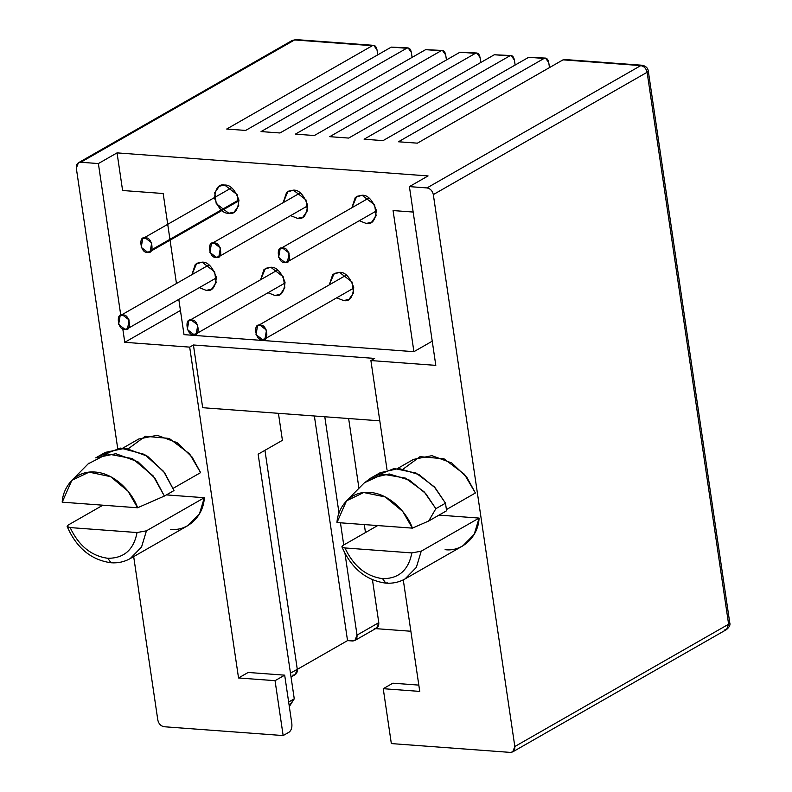 <?xml version="1.0" encoding="UTF-8"?>
<svg xmlns="http://www.w3.org/2000/svg" width="792" height="792" viewBox="0 0 792 792"><rect width="100%" height="100%" fill="white"/><g stroke="black" fill="none" stroke-linecap="round" stroke-linejoin="round"><path stroke-width="1.19" d="M147.49 252.153C155.084 255.192 152.262 236.065 145.411 238.036C137.808 234.996 140.639 254.123 147.49 252.153L141.204 247.322L142.738 238.61L145.411 238.036L151.698 242.867L150.153 251.579L147.49 252.153M152.005 249.569L238.877 199.871L152.005 249.569M193.604 334.353C201.198 337.392 198.376 318.265 191.515 320.235C183.922 317.196 186.744 336.323 193.604 334.353L187.308 329.522L188.852 320.81L191.515 320.235L197.812 325.067L196.267 333.778L193.604 334.353M216.186 257.242C223.79 260.281 220.958 241.154 214.107 243.134C206.514 240.085 209.335 259.212 216.186 257.242L209.9 252.42L211.434 243.708L214.107 243.134L220.394 247.955L218.859 256.667L216.186 257.242M262.3 339.441C269.894 342.49 267.072 323.354 260.221 325.334C252.618 322.285 255.45 341.411 262.3 339.441L256.014 334.62L257.548 325.908L260.221 325.334L266.508 330.155L264.964 338.867L262.3 339.441M124.908 329.254C132.502 332.303 129.68 313.177 122.819 315.147C115.226 312.098 118.048 331.234 124.908 329.254L118.612 324.433L120.156 315.721L122.819 315.147L129.116 319.968L127.571 328.68L124.908 329.254M284.882 262.33C292.486 265.379 289.654 246.253 282.803 248.223C275.21 245.173 278.032 264.31 284.882 262.33L278.596 257.509L280.14 248.797L282.803 248.223L289.09 253.044L287.555 261.756L284.882 262.33M137.056 532.541C133.719 549.797 123.958 558.38 107.761 558.281L111.009 562.766L107.761 558.281C123.958 558.38 133.719 549.797 137.056 532.541L70.141 527.581C78.705 545.718 91.248 555.954 107.761 558.281C91.248 555.954 78.705 545.718 70.141 527.581L137.056 532.541L146.431 530.828L137.056 532.541M130.215 558.588L141.55 547.034L146.431 530.828L141.54 547.034L130.205 558.598L188.08 525.482L199.426 513.919L204.316 497.713L146.431 530.828L204.316 497.713C203.524 516.453 187.219 531.6 170.31 529.303M411.84 552.915C408.504 570.171 398.742 578.754 382.556 578.655L385.803 583.14L382.556 578.655C398.742 578.754 408.504 570.171 411.84 552.915L344.936 547.955C353.499 566.092 366.043 576.328 382.556 578.655C366.043 576.328 353.499 566.092 344.936 547.955L411.84 552.915L421.225 551.192L411.84 552.915M387.219 582.793L385.803 583.14C392.763 583.635 399.158 582.249 404.989 578.962L416.335 567.399L421.225 551.192L416.335 567.409L404.989 578.962L462.875 545.846L474.22 534.293L479.101 518.077L421.225 551.192L479.101 518.077C478.318 536.827 462.013 551.974 445.094 549.678M348.638 418.532L358.944 488.278L348.638 418.532M364.3 524.571L365.478 532.551L364.3 524.571M354.915 640.471L376.665 628.016L378.784 622.661L357.034 635.105L344.985 553.549L357.034 635.105L354.915 640.471L347.54 640.609L352.549 640.976C355.747 640.817 357.242 638.867 357.034 635.105L378.784 622.661L372.458 579.793L378.784 622.661C379.002 626.413 377.507 628.373 374.299 628.531M375.606 628.63L410.87 631.244L375.606 628.63M511.157 55.549L494.317 54.757L511.157 55.549L514.394 60.034L515.137 65.043L514.394 60.034C513.602 56.39 512.048 55.004 509.741 55.895L364.102 139.214L383.031 140.62L364.102 139.214L509.741 55.895L494.317 54.757L348.688 138.075L329.749 136.669L348.688 138.075L494.317 54.757L497.089 54.955M442.461 50.46L425.621 49.658L442.461 50.46L445.698 54.935L446.44 59.954L445.698 54.935C444.906 51.292 443.352 49.916 441.035 50.807L295.406 134.125L314.335 135.531L295.406 134.125L441.035 50.807L425.621 49.658L279.982 132.977L261.053 131.581L279.982 132.977L425.621 49.658L428.393 49.866M226.7 129.037L245.639 130.433L226.7 129.037L372.339 45.708L294.584 39.947L80.794 162.261L98.376 163.558L117.048 152.876L122.602 190.506L163.172 193.515L176.458 283.506L163.172 193.515L122.602 190.506L117.048 152.876L428.076 175.933L117.048 152.876L98.376 163.558L80.794 162.261C77.596 162.419 76.101 164.37 76.309 168.132L117.681 448.312L76.309 168.132L78.428 162.766L80.794 162.261L294.584 39.947L372.339 45.708L226.7 129.037M545.5 58.093L528.67 57.301L545.5 58.093L548.747 62.578L549.49 67.587L548.747 62.578C547.955 58.935 546.401 57.559 544.084 58.44L398.445 141.768L417.384 143.164L398.445 141.768L544.084 58.44L528.67 57.301L383.031 140.62L528.67 57.301L531.432 57.509M413.909 351.678L393.07 210.563L413.167 212.048L393.07 210.563L413.909 351.678L184.011 334.64L413.909 351.678L432.234 341.194L413.909 351.678M178.804 299.376L184.011 334.64L178.804 299.376M362.053 195.238C367.686 194.862 372.438 199.861 376.299 210.246C375.448 220.285 372.091 224.69 366.221 223.453L359.291 220.72L366.221 223.453L371.547 222.305L376.131 215.79L374.636 204.88L362.053 195.238L356.717 196.386L351.876 207.751L355.331 197.366L362.053 195.238M270.765 267.25C276.398 266.874 281.15 271.874 285.021 282.259C284.17 292.298 280.804 296.703 274.933 295.475L268.003 292.733L274.933 295.475L280.269 294.327L284.843 287.813L283.348 276.903L270.765 267.25L265.429 268.399L260.588 279.774L264.043 269.379L270.765 267.25M202.069 262.152C207.702 261.776 212.454 266.785 216.325 277.17C215.464 287.209 212.107 291.605 206.237 290.377L199.307 287.644L206.237 290.377L211.563 289.228L216.147 282.714L214.652 271.805L202.069 262.152L196.733 263.3L191.892 274.675L195.347 264.29L202.069 262.152M224.651 185.051C230.284 184.675 235.036 189.674 238.907 200.059C238.055 210.098 234.689 214.503 228.819 213.276C223.186 213.652 218.434 208.642 214.563 198.257C215.414 188.219 218.78 183.823 224.651 185.051L219.325 186.199L214.741 192.713L216.236 203.623L228.819 213.276L234.155 212.127L238.729 205.613L237.234 194.703L224.651 185.051M293.347 190.139C298.99 189.763 303.742 194.773 307.603 205.158C306.752 215.186 303.395 219.592 297.515 218.364L290.595 215.622L297.515 218.364L302.851 217.216L307.425 210.702L305.93 199.792L293.347 190.139L288.021 191.288L283.18 202.663L286.635 192.278L293.347 190.139M339.461 272.339C345.094 271.963 349.846 276.972 353.717 287.357C352.866 297.386 349.5 301.792 343.629 300.564L336.709 297.822L343.629 300.564L348.965 299.416L353.539 292.901L352.044 281.992L339.461 272.339L334.125 273.488L329.284 284.863L332.739 274.478L339.461 272.339M408.108 47.906L391.278 47.114L408.108 47.906L411.355 52.391L412.087 57.4L411.355 52.391C410.553 48.748 408.999 47.371 406.692 48.263L261.053 131.581L406.692 48.263L391.278 47.114L245.639 130.433L391.278 47.114L394.04 47.322M724.136 630.086L726.502 629.581L728.61 624.215L726.502 629.581C729.392 627.125 730.481 624.878 729.769 622.849L728.61 624.215L729.769 622.849L648.272 70.914L647.113 72.28L648.272 70.914C647.826 67.904 645.807 66.023 642.193 65.261L564.439 59.499L640.778 65.607C644.094 66.251 646.213 68.478 647.113 72.28C646.213 68.478 644.094 66.251 640.778 65.607L426.987 187.922C430.313 188.565 432.422 190.783 433.323 194.594L647.113 72.28L728.61 624.215L514.83 746.529L728.61 624.215L647.113 72.28L433.323 194.594L514.83 746.529L512.711 751.885L510.345 752.4L391.337 743.579L383.239 688.693L419.75 691.406L403.276 579.873L419.75 691.406L383.239 688.693L391.337 743.579L510.345 752.4C513.553 752.242 515.038 750.281 514.83 746.529L433.323 194.594C432.422 190.783 430.313 188.565 426.987 187.922L409.405 186.615L428.076 175.933L409.405 186.615L426.987 187.922L640.778 65.607L563.023 59.846L417.384 143.164L563.023 59.846L565.785 60.053M476.804 53.005L459.974 52.213L476.804 53.005L480.051 57.489L480.784 62.499L480.051 57.489C479.249 53.836 477.695 52.46 475.388 53.351L329.749 136.669L475.388 53.351L459.974 52.213L314.335 135.531L459.974 52.213L462.736 52.411M409.405 186.615L435.808 365.369L370.894 360.558L387.031 469.805L370.894 360.558L435.808 365.369L409.405 186.615M403.336 468.953L420.037 456.657L444.015 458.806L464.399 474.26L475.398 492.99L446.431 509.573L475.398 492.99L466.924 477.457L451.806 462.993L431.917 455.657L413.434 459.419L397.703 468.418M439.015 515.107L479.101 518.077L439.015 515.107M133.68 556.608L157.816 720.067C158.717 723.868 160.825 726.096 164.152 726.739L283.15 735.56L275.052 680.674L238.54 677.972L189.684 347.124L124.77 342.312L122.76 328.68L124.77 342.312L189.684 347.124L193.416 344.985L374.626 358.42L370.894 360.558L374.626 358.42L193.416 344.985L189.684 347.124L238.54 677.972L248.173 672.457L284.684 675.17L291.862 723.779L284.684 675.17L275.052 680.674L283.15 735.56L289.06 732.184C291.248 730.491 292.189 727.69 291.862 723.779C292.189 727.69 291.248 730.491 289.06 732.184L283.15 735.56L164.152 726.739C160.825 726.096 158.717 723.868 157.816 720.067L133.68 556.608M120.79 315.355L98.376 163.558L120.79 315.355M128.542 448.589L145.243 436.293L169.231 438.431L189.605 453.895L200.614 472.626L173.151 488.327L200.614 472.626L192.129 457.093L177.012 442.619L157.123 435.283L138.64 439.055L122.909 448.054M166.409 494.901L204.316 497.713L166.409 494.901M180.447 310.464L124.77 342.312L180.447 310.464M377.002 49.846L377.744 54.856L377.002 49.846C376.21 46.203 374.656 44.827 372.339 45.708L373.755 45.362L377.002 49.846M336.986 522.552L412.385 528.135C407.85 514.345 390.664 493.743 369.824 492.416C348.916 490.654 337.501 509.127 336.986 522.552L346.5 500.861L363.716 492.525L385.288 496.96L402.732 511.454L412.385 528.135L336.986 522.552M364.023 483.15L370.517 478.239L389.218 473.972L409.395 480.13L425.621 493.446L435.857 508.692L445.48 503.177L435.253 487.931L419.027 474.616L398.851 468.468L380.15 472.725L375.576 475.903L394.208 468.508L416.087 473.081L434.224 486.793L445.48 503.177L446.599 510.761L428.69 521.017L412.385 528.135L428.69 521.017L446.599 510.761L445.48 503.177L435.857 508.692L428.69 521.017L435.857 508.692L424.205 491.882L405.365 478.081L382.922 474.18L364.449 482.744M343.025 545.401L377.685 525.561L343.025 545.401C341.105 546.747 341.738 547.599 344.936 547.955L341.936 546.866L343.025 545.401M62.202 502.178L137.59 507.771C133.056 493.97 115.879 473.378 95.03 472.042C74.121 470.28 62.707 488.753 62.202 502.178L71.834 480.358L89.08 472.141L110.593 476.645L127.967 491.129L137.59 507.771L62.202 502.178M95.733 457.865L115.85 453.707L137.947 461.795L154.945 478.219L164.37 496.069L173.993 490.555L164.578 472.715L147.569 456.281L125.483 448.193L105.356 452.361L95.733 457.865M100.782 455.539L120.612 448.074L144.52 454.41L163.588 471.388L173.993 490.555L164.37 496.069L137.59 507.771L164.37 496.069L153.183 475.903L132.511 458.637L107.425 453.895L88.179 463.855M68.231 525.027L102.891 505.197L68.231 525.027C66.31 526.373 66.944 527.224 70.141 527.581L67.142 526.492L68.231 525.027M379.794 420.839L202.683 407.712L193.416 344.985L202.683 407.712L379.794 420.839M383.239 688.693L392.872 683.189L418.82 685.11L392.872 683.189L383.239 688.693M347.54 640.609L297.297 669.359L347.54 640.609L314.375 415.988L347.54 640.609M258.142 454.202L294.258 698.811L258.142 454.202L282.417 440.312L258.142 454.202M278.428 413.325L282.417 440.312L278.428 413.325M291.04 677.012L295.168 674.645L297.287 669.289L290.476 673.18L297.287 669.289L264.944 450.302L297.287 669.289C297.495 673.042 296 675.002 292.802 675.16M343.728 544.995L340.451 522.809L343.728 544.995M339.025 513.176L324.789 416.76L339.025 513.176M288.654 702.019L294.258 698.811L289.209 705.801L290.12 705.326L294.258 698.811L288.654 702.019M275.052 680.674L284.684 675.17L248.173 672.457L238.54 677.972L275.052 680.674M78.428 162.766L292.208 40.461L296 39.6L292.208 40.461L296 39.6L373.755 45.362M142.738 238.61L231.581 187.783M150.153 251.579L238.996 200.752M188.852 320.81L277.685 269.983M196.267 333.778L285.11 282.952M211.434 243.708L300.277 192.882M218.859 256.667L307.692 205.841M257.548 325.908L346.391 275.081M264.964 338.867L353.806 288.041M120.156 315.721L208.989 264.894M127.571 328.68L216.404 277.863M280.14 248.797L368.973 197.97M287.555 261.756L376.388 210.939M67.142 526.492C76.497 547.896 91.12 559.984 111.009 562.766C117.968 563.27 124.374 561.874 130.205 558.598M370.517 478.239L380.15 472.725M726.502 629.581L512.711 751.885M385.803 583.14C365.914 580.358 351.292 568.26 341.936 546.866M346.569 500.792L363.607 483.556M71.775 480.427L88.823 463.191"/></g></svg>
